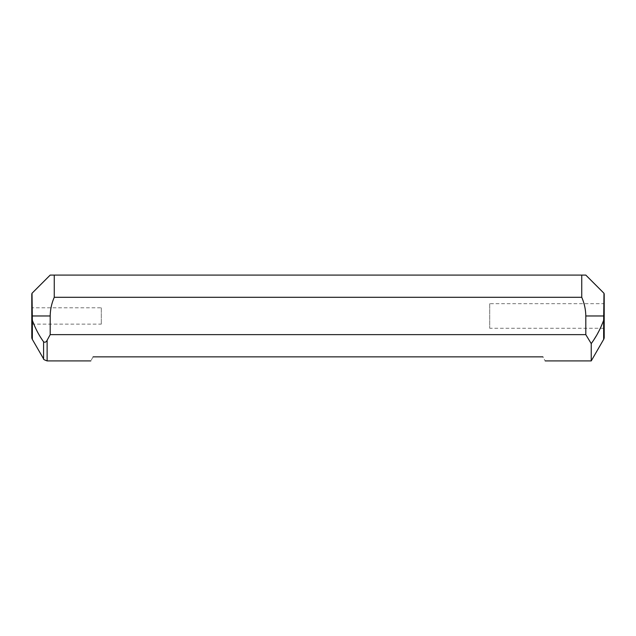 <?xml version="1.0" encoding="UTF-8"?>
<svg xmlns="http://www.w3.org/2000/svg" width="636" height="636" viewBox="0 0 636 636"><rect width="100%" height="100%" fill="white"/><g stroke="black" fill="none" stroke-linecap="round" stroke-linejoin="round"><path stroke-width="0.48" stroke-dasharray="3.18 2.39" d="M101.307 307.792L101.307 324.145L101.307 307.792L31.8 307.792L31.8 324.145L31.8 307.792M591.234 360.914L591.234 343.599L585.804 334.639L50.196 334.639L47.128 340.268C46.126 342.16 44.949 342.669 43.59 341.778C38.995 335.458 35.25 328.295 32.349 320.29L32.015 293.268M585.804 334.639L585.804 315.973C585.684 309.486 584.333 303.269 581.741 297.298L581.741 275.086L50.196 275.086M54.259 275.086L54.259 297.298C51.667 303.269 50.316 309.486 50.196 315.973L32.015 315.973M604.2 294.579L604.2 328.271L604.2 303.674L604.2 328.271L489.72 328.271L489.72 303.674L604.2 303.674M598.834 331.284L603.651 320.29L603.985 293.268M489.72 303.674L489.72 328.271M581.741 297.298L54.259 297.298M93.126 356.852C90.026 362.234 90.026 362.234 93.126 356.852L542.874 356.852C545.974 362.234 545.974 362.234 542.874 356.852M581.741 275.086L585.804 275.086M591.234 343.599L598.078 332.596M50.196 334.639L50.196 315.973M603.651 320.29L603.651 339.409M32.349 320.29L32.349 339.409M47.128 340.268L47.128 360.914M43.59 341.778L43.59 358.871M585.804 315.973L603.985 315.973M31.8 324.145L101.307 324.145"/><path stroke-width="0.95" d="M603.985 293.268L603.651 320.29C600.432 328.955 596.29 336.73 591.234 343.599L585.804 334.639L50.196 334.639L47.128 340.268C46.118 342.168 44.941 342.669 43.59 341.778C38.987 335.442 35.234 328.279 32.349 320.29L32.015 293.268L50.196 275.086L585.804 275.086L603.985 293.268A4.086 4.086 0 0 1 604.2 294.579L604.2 337.358A4.086 4.086 0 0 1 603.651 339.409L603.651 320.29M54.259 275.086L54.259 297.298L581.741 297.298L581.741 275.086M581.741 297.298C584.333 303.253 585.692 309.478 585.804 315.973L585.804 334.639M604.2 328.271L604.2 337.358M31.8 337.358L31.8 294.579L31.8 337.358A4.086 4.086 0 0 0 32.349 339.409L43.59 358.871L43.59 341.778M31.8 294.579A4.086 4.086 0 0 1 32.015 293.268M93.126 356.852C90.026 362.234 90.026 362.234 93.126 356.852L542.874 356.852C545.974 362.234 545.974 362.234 542.874 356.852M603.651 339.409L591.234 360.914L591.234 343.599M598.078 332.596L598.834 331.284M54.259 297.298C51.667 303.253 50.308 309.478 50.196 315.973L50.196 334.639M585.804 315.973L603.985 315.973M32.349 339.409L32.349 320.29M90.781 360.914L47.128 360.914L47.128 340.268M50.196 315.973L32.015 315.973M591.234 360.914L545.219 360.914M43.59 358.871C43.161 359.221 44.345 359.904 47.128 360.914"/></g></svg>
